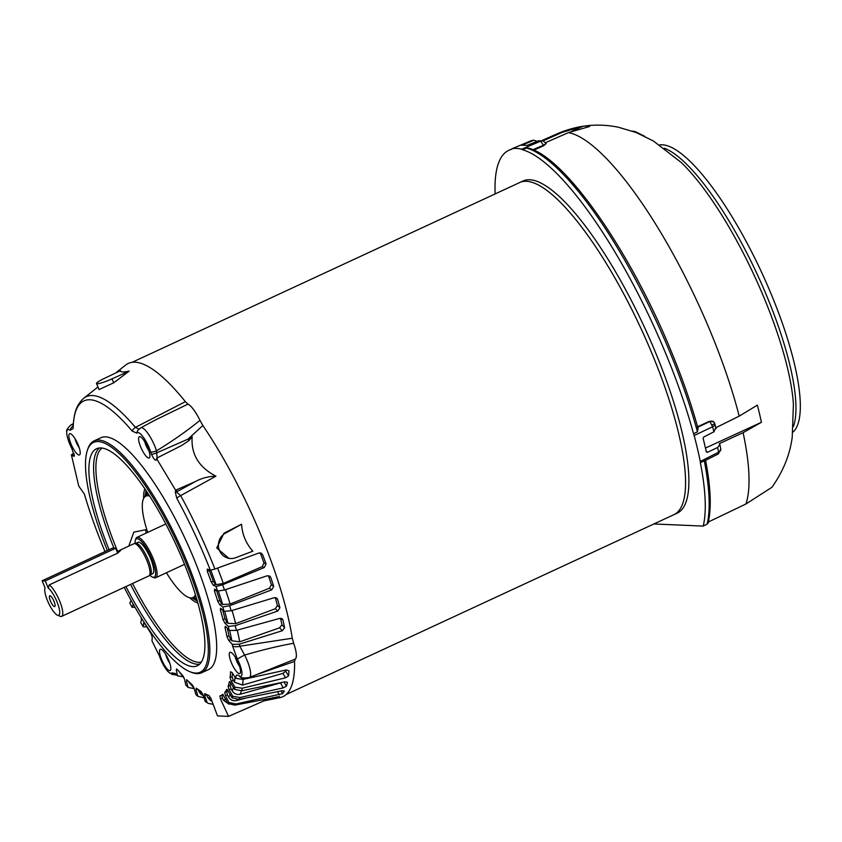 <?xml version="1.0" encoding="UTF-8"?>
<svg xmlns="http://www.w3.org/2000/svg" width="842" height="842" viewBox="0 0 842 842"><rect width="100%" height="100%" fill="white"/><g stroke="black" fill="none" stroke-linecap="round" stroke-linejoin="round"><path stroke-width="1.26" d="M117.712 553.12L49.246 584.874A17.756 4.705 65.1 0 1 59.424 600.504A17.756 4.705 65.1 0 1 61.645 616.376A17.756 4.705 65.1 0 1 61.003 616.502A17.756 4.705 65.1 0 1 60.182 616.302L57.477 615.197A15.514 4.115 65.1 0 1 47.636 600.988A15.514 4.115 65.1 0 1 44.921 588.126A15.514 4.115 65.1 0 1 45.058 587.8L42.1 580.78L112.523 548.11L115.67 548.247L117.712 553.12L120.795 550.268M117.101 551.678L120.522 550.121M61.645 616.376L148.887 575.917A17.756 4.705 -114.9 0 0 149.181 575.728A17.756 4.705 -114.9 0 0 146.666 560.035A17.756 4.705 -114.9 0 0 134.604 543.595A17.756 4.705 -114.9 0 0 134.288 543.606A17.756 4.705 -114.9 0 0 133.952 543.711L119.364 550.479M49.246 584.874L48.194 587.937A15.514 4.115 65.1 0 1 56.803 601.388A15.514 4.115 65.1 0 1 57.477 615.197M149.181 575.728L150.444 574.644A17.303 4.589 -114.9 0 0 147.992 559.362A17.303 4.589 -114.9 0 0 136.236 543.322A17.303 4.589 -114.9 0 0 135.93 543.343L134.288 543.606M150.318 574.76L152.613 573.697A17.303 4.589 -114.9 0 0 149.981 557.141A17.303 4.589 -114.9 0 0 138.688 542.185A17.303 4.589 -114.9 0 0 138.056 542.301L135.751 543.364M53.972 601.262A5.926 1.568 65.1 0 1 54.909 606.387A5.926 1.568 65.1 0 1 50.478 601.114A5.926 1.568 65.1 0 1 49.983 595.768A5.926 1.568 65.1 0 1 53.972 601.262M149.834 575.181A21.134 5.599 -114.9 0 0 152.486 577.075A21.134 5.599 -114.9 0 0 151.581 558.267A21.134 5.599 -114.9 0 0 135.383 540.217A21.134 5.599 -114.9 0 0 135.12 543.469M152.486 577.075L153.844 577.633A22.25 5.894 -114.9 0 0 154.865 577.886A22.25 5.894 -114.9 0 0 155.675 577.728A22.25 5.894 -114.9 0 0 152.886 557.825A22.25 5.894 -114.9 0 0 137.762 537.207A22.25 5.894 -114.9 0 0 136.951 537.364A22.25 5.894 -114.9 0 0 135.836 538.817L135.383 540.217M48.194 587.937L45.247 580.917L115.67 548.247M45.247 580.917L42.1 580.78M74.37 455.543L73.222 455.133A2.231 1.705 -43.7 0 0 72.338 455.806L74.317 456.238L71.917 448.712A16.345 4.336 65.1 0 1 66.771 431.736A16.345 4.336 65.1 0 1 68.381 429.536A16.345 4.336 65.1 0 1 70.096 430.273L73.149 428.525A168.368 44.637 65.1 0 1 73.475 422.431A168.368 44.637 65.1 0 1 90.041 399.771A168.368 44.637 65.1 0 1 132.183 431.083L136.836 433.156A16.345 4.336 65.1 0 1 137.983 432.535A16.345 4.336 65.1 0 1 150.75 452.122A6.704 2.747 -17.8 0 0 156.517 450.838C172.21 441.261 186.692 431.115 199.964 420.4A22.113 5.862 -114.9 0 0 187.998 404.097L155.791 419.79M136.836 433.156A6.704 6.378 -147 0 1 137.783 430.483L139.519 428.852M232.624 646.172L237.402 659.191A8.946 1.274 -27.1 0 1 244.643 655.076A19.45 5.157 65.1 0 1 249.337 677.505L295.205 659.128A22.113 5.862 -114.9 0 0 293.647 643.277C278.618 645.951 262.283 649.887 244.643 655.076L239.76 646.246A8.946 6.02 169.6 0 1 232.624 646.172L232.297 644.383L228.782 640.436L226.982 636.699L228.961 635.784A156.623 41.521 -114.9 0 0 227.393 628.437M263.904 700.87L279.902 697.65A183.672 48.689 -114.9 0 0 294.553 661.412L256.105 674.8M244.864 678.157L242.959 678.715L243.18 677.873M230.076 677.547L232.066 676.663L233.329 680.336L231.34 681.231L230.076 677.547A156.57 41.511 -114.9 0 0 230.54 671.748L232.034 672.484L235.728 678.347L242.938 679.42L286.238 669.969L288.964 670.811A182.388 48.352 65.1 0 1 288.564 675.842L285.617 677.81L242.243 688.209L235.034 687.209L234.665 689.43L241.822 690.756L284.943 681.809L287.48 682.378A182.388 48.352 65.1 0 1 286.385 686.251L283.249 687.851L239.917 697.523L232.739 696.25L232.034 697.871L239.107 699.386L281.965 690.766L284.301 691.029A182.388 48.352 65.1 0 1 282.544 693.661L236.034 703.986L228.94 702.512L227.898 703.502L234.844 705.133L279.491 696.576A182.388 48.352 65.1 0 1 276.986 697.976L264.399 700.649L228.561 716.384L217.499 715.9L210.974 698.523L208.953 695.481A156.57 41.511 -114.9 0 1 204.764 693.629L204.659 695.734L206.511 694.492M107.344 550.51A126.689 33.585 65.1 0 1 87.273 450.659L87.726 449.27A127.805 33.88 65.1 0 1 94.104 440.882A127.805 33.88 65.1 0 1 185.629 558.446A127.805 33.88 65.1 0 1 201.648 672.758A127.805 33.88 65.1 0 1 191.123 672.211L189.776 671.653A126.689 33.585 65.1 0 1 124.206 587.369M94.104 440.882L100.945 437.703A127.805 33.88 65.1 0 1 192.481 555.278A127.805 33.88 65.1 0 1 208.5 669.579L201.648 672.758M168.653 660.096A11.714 3.105 65.1 0 1 170.505 670.232A11.714 3.105 65.1 0 1 161.727 659.802A11.714 3.105 65.1 0 1 160.769 649.245A11.714 3.105 65.1 0 1 168.653 660.096M165.621 654.202A8.873 2.358 -114.9 0 0 166.874 657.844A8.873 2.358 -114.9 0 0 169.852 663.328M238.349 663.107A11.714 3.105 65.1 0 1 240.212 673.242A11.714 3.105 65.1 0 1 231.434 662.812A11.714 3.105 65.1 0 1 230.476 652.255A11.714 3.105 65.1 0 1 238.349 663.107M235.318 657.213A8.873 2.358 -114.9 0 0 236.57 660.854A8.873 2.358 -114.9 0 0 239.549 666.338M147.718 447.491A11.714 3.105 65.1 0 1 149.571 457.627A11.714 3.105 65.1 0 1 140.793 447.186A11.714 3.105 65.1 0 1 139.835 436.64A11.714 3.105 65.1 0 1 147.718 447.491M144.687 441.597A8.873 2.358 -114.9 0 0 145.94 445.229A8.873 2.358 -114.9 0 0 148.918 450.723M78.011 444.481A11.714 3.105 65.1 0 1 79.864 454.617A11.714 3.105 65.1 0 1 71.096 444.176A11.714 3.105 65.1 0 1 70.139 433.63A11.714 3.105 65.1 0 1 78.011 444.481M74.98 438.587A8.873 2.358 -114.9 0 0 76.233 442.218A8.873 2.358 -114.9 0 0 79.211 447.712M87.273 450.659A126.689 33.585 65.1 0 1 184.324 558.888A126.689 33.585 65.1 0 1 189.776 671.653M109.071 549.71A119.638 31.712 65.1 0 1 96.977 448.554A119.638 31.712 65.1 0 1 100.935 447.933A119.638 31.712 65.1 0 1 178.683 550.563A119.638 31.712 65.1 0 1 197.649 665.601A119.638 31.712 65.1 0 1 192.86 666.611A119.638 31.712 65.1 0 1 125.911 586.569M149.655 496.064A55.909 14.819 -114.9 0 0 145.55 496.285A55.909 14.819 -114.9 0 0 147.161 530.723L147.813 532.323M166.421 572.749A55.909 14.819 -114.9 0 0 192.586 597.694A55.909 14.819 -114.9 0 0 195.407 594.705M196.744 599.146L193.25 597.452M146.045 490.539L144.919 496.738M145.845 529.723A15.651 4.147 -114.9 0 0 146.14 533.102M191.829 597.883L197.291 601.03M146.792 529.534L133.857 532.123L128.773 546.111M232.066 676.663A156.623 41.521 -114.9 0 0 232.403 673.084M235.023 677.221L234.497 682.231L233.329 680.336M230.098 685.43L231.129 688.935L229.14 689.819L228.108 686.304L230.098 685.43A156.623 41.521 -114.9 0 0 230.887 682.873M233.466 687.335L232.266 690.966L231.129 688.935M226.698 691.619L227.477 694.892L225.488 695.755L224.709 692.482L226.698 691.619A156.623 41.521 -114.9 0 0 227.845 690.072M230.371 694.692L228.571 697.018L227.477 694.892M221.93 695.103L222.446 698.081L220.457 698.934L219.941 695.955A156.57 41.511 -114.9 0 0 220.33 695.797L222.309 694.945A156.623 41.521 -114.9 0 0 223.183 694.524M228.961 704.186L223.467 700.27L222.446 698.081M211.1 698.86L207.437 697.06L206.648 694.892M202.796 694.155L198.607 691.029L198.112 689.461M193.534 686.683L188.787 681.641M209.058 569.76L209.321 570.539L207.321 571.381L207.3 569.087L210.321 570.244L214.899 569.066L258.862 553.026L260.999 553.036L262.578 554.594A182.388 48.352 65.1 0 1 266.051 563.908L264.283 567.55L222.646 584.737L216.047 586.516L217.646 591.084L224.477 589.979L267.167 575.791L269.766 576.086L270.756 577.37A182.388 48.352 65.1 0 1 273.692 586.379L271.745 589.853L229.613 605.735L222.825 606.966L224.14 611.334L231.129 610.755L274.113 597.736L276.923 598.241L277.576 599.272A182.388 48.352 65.1 0 1 279.923 607.798L277.776 611.039L235.223 625.68L228.277 626.385L229.287 630.469L236.381 630.374L279.597 618.428L282.901 619.87A182.388 48.352 65.1 0 1 284.607 627.753L282.259 630.732L239.37 644.172L232.297 644.383M213.279 581.169L215.289 584.316L213.331 585.264L211.321 582.127L213.279 581.169A156.623 41.521 -114.9 0 0 209.321 570.539M210.763 570.181L216.152 584.706L215.289 584.316M219.773 600.42L221.751 603.83L219.783 604.767L217.804 601.367L219.773 600.42A156.623 41.521 -114.9 0 0 216.478 590.305M218.362 591.095L222.709 604.524L221.751 603.83M225.035 618.744L226.94 622.354L224.972 623.28L223.056 619.68L225.035 618.744A156.623 41.521 -114.9 0 0 222.646 610.008M224.761 611.429L227.982 623.333L226.94 622.354M228.961 635.784L230.761 639.52L228.782 640.436M229.729 630.595L231.866 640.762L230.761 639.52M72.338 455.806L71.402 454.838L78.748 486.023L84.432 494.212A168.368 44.637 65.1 0 0 105.018 551.594M131.12 600.399L129.763 602.946L132.141 607.366L133.047 604.661M141.024 617.365L141.509 619.68L140.74 622.596L143.193 626.753L143.772 622.827M144.171 622.943L143.582 623.185L145.161 624.154A156.57 41.511 -114.9 0 0 150.907 633.416L152.244 637.131L151.981 640.909L159.37 655.823A14.851 3.936 65.1 0 0 168.821 672.316A14.851 3.936 65.1 0 0 171.884 672.884A8.946 8.536 35.8 0 0 176.367 674.537M177.399 669.632L176.325 670.085L177.241 669.453A156.57 41.511 -114.9 0 0 182.682 675.505L184.514 679.199L185.808 685.083L188.092 687.419L186.44 681.167L187.103 680.02A156.57 41.511 -114.9 0 0 192.229 684.757L194.155 688.303L195.923 694.661L198.207 696.523L195.923 694.661M176.441 668.958L177.241 669.453M186.492 679.726L187.103 680.02M187.734 680.631L186.44 681.167M197.596 689.082L195.954 689.777L196.344 688.135A156.57 41.511 -114.9 0 0 201.038 691.461L203.027 694.787L205.238 701.481L208.342 703.417L205.238 701.481M220.33 695.797A156.57 41.511 -114.9 0 0 222.698 694.408L222.741 694.376M222.793 694.366L227.898 703.502M224.709 692.482A156.57 41.511 -114.9 0 0 226.73 689.451L226.845 689.335M227.024 689.324L232.034 697.871M228.108 686.304A156.57 41.511 -114.9 0 0 229.361 681.852L229.529 681.588M229.845 681.641L234.665 689.43M226.982 636.699A156.57 41.511 -114.9 0 0 225.014 627.606L225.824 626.732L229.287 630.469M225.109 626.343L225.824 626.732M223.056 619.68A156.57 41.511 -114.9 0 0 220.362 609.84L220.899 608.461L224.14 611.334M220.362 608.24L220.899 608.461M217.804 601.367A156.57 41.511 -114.9 0 0 214.415 590.979L214.678 589.116L217.646 591.084M211.321 582.127A156.57 41.511 -114.9 0 0 207.321 571.381M214.899 569.066A171.2 45.384 65.1 0 0 180.662 495.601L176.41 492.002A2.231 2 -171.9 0 1 175.315 492.202L175.61 490.212L195.312 481.592C201.775 478.109 208.658 476.309 215.962 476.172L180.662 495.601A6.704 1.579 151.3 0 0 176.725 498.19L175.315 492.202M71.402 454.838L73.938 453.333M72.286 454.154L73.222 455.133L74.243 454.543M234.497 682.231L242.538 685.083L282.87 673.358L285.743 671.274L288.564 675.842M285.87 670.043A176.536 46.805 65.1 0 1 285.743 671.274M232.266 690.966C234.16 693.84 236.823 694.924 240.254 694.229L282.438 682.336M228.571 697.018C230.392 700.039 233.002 701.228 236.423 700.576L246.38 697.923M207.437 697.06L210.142 700.249L211.984 701.218M198.607 691.029L200.354 693.608L203.406 695.934M188.955 682.315L194.144 688.24M178.693 671.116L184.177 678.105M183.324 676.842L177.494 675.831L176.325 670.085M175.189 673.411L177.03 675.284A167.211 44.331 -114.9 0 0 177.494 675.831M235.728 678.347A167.211 44.331 -114.9 0 0 235.739 677.821A8.946 7.567 1 0 0 242.959 678.715A171.6 45.489 -114.9 0 1 242.938 679.42M239.37 644.172A171.6 45.489 -114.9 0 1 239.76 646.246L292.269 638.225A183.672 48.689 -114.9 0 0 202.859 425.505L187.987 439.145L192.165 436.661L188.987 440.608L181.283 445.702L157.317 457.827L156.212 460.016M216.152 584.706L223.298 583.411L262.262 566.624L263.978 562.951A176.536 46.805 -114.9 0 0 260.567 553.826L259.915 552.836M222.709 604.524L230.15 604.051L269.482 588.211L271.377 584.706A176.536 46.805 -114.9 0 0 268.493 575.875L270.756 577.37M227.982 623.333L235.655 623.638L275.313 608.734L277.397 605.43A176.536 46.805 -114.9 0 0 275.239 597.588M231.866 640.762L239.728 641.814L279.649 627.795L281.923 624.743A176.536 46.805 -114.9 0 0 280.544 618.291M157.18 458.764L156.517 450.838A19.345 5.126 65.1 0 0 141.424 427.683A19.345 5.126 65.1 0 0 140.646 427.841L137.783 430.483M156.38 459.437C155.56 461.248 153.949 459.564 151.539 454.375L150.75 452.122M175.273 673.474L171.884 672.884M204.395 697.892L198.049 696.397L195.954 689.777M207.153 702.607L204.659 695.734M220.457 698.934L228.561 716.384M228.94 702.512L225.488 695.755M232.739 696.25L229.14 689.819M235.034 687.209L231.34 681.231M237.402 659.191A14.851 3.936 65.1 0 1 241.917 672.548A14.851 3.936 65.1 0 1 239.033 675.789C236.97 674.421 235.876 675.105 235.739 677.821M228.277 626.385L224.972 623.28M222.825 606.966L219.783 604.767M216.047 586.516L213.331 585.264M176.725 498.19A168.368 44.637 65.1 0 1 210.321 570.244M156.517 458.511L175.61 490.212M73.233 425.905A6.704 5.862 125.6 0 0 70.096 430.273M146.834 626.911L143.193 626.753M134.973 607.229L132.141 607.366M213.142 704.312L208.342 703.417M194.26 688.693L188.092 687.419M239.033 675.789A8.946 7.873 124.5 0 0 239.581 676.2L239.581 676.2C240.138 677.863 243.391 678.305 249.337 677.505M235.55 557.741L252.853 551.184C246.064 543.606 242.285 534.638 241.538 524.261L225.256 533.27A13.419 12.819 92.5 0 0 218.71 548.1A13.419 12.819 92.5 0 0 230.645 558.53A13.419 12.819 92.5 0 0 235.55 557.741M230.645 558.53L229.045 558.467L216.731 547.963L223.983 533.218L241.538 524.261M151.539 454.375A6.704 1.726 -20.7 0 0 156.896 452.764L187.987 439.145L188.987 440.608M192.165 436.661C190.881 454.122 198.817 467.299 215.962 476.172M282.449 619.038L281.607 618.481M138.951 429.073L135.383 427.368L185.377 401.676A183.672 48.689 -114.9 0 0 125.647 365.07L115.543 373.069M132.183 431.083A6.704 4.631 -40.1 0 1 135.383 427.368A171.2 45.384 65.1 0 0 92.525 395.529A171.2 45.384 65.1 0 0 83.79 398.213L97.967 386.983M112.018 378.858L129.205 371.09L113.681 382.826L99.061 389.572L96.504 383.51A13.419 1.758 -22.8 0 0 112.018 378.858L113.681 382.826M129.205 371.09C123.279 372.364 120.385 372.238 120.501 370.712L104.103 378.521A13.419 1.758 -22.8 0 0 96.504 383.51M294.553 661.412L295.205 659.128M293.647 643.277L292.269 638.225M202.859 425.505L199.964 420.4M187.998 404.097L185.377 401.676M653.876 523.966L703.217 526.092A216.92 57.509 -114.9 0 0 700.365 462.711L700.27 461.479A217.373 57.624 -114.9 0 0 694.155 435.514L693.524 433.714L697.45 431.851A216.762 57.467 -114.9 0 0 668.148 347.978A216.762 57.467 -114.9 0 0 526.566 148.066L528.144 148.045C564.235 156.644 628.406 248.211 669.485 347.115C681.504 375.774 691.072 403.065 698.197 428.999M715.616 427.831L739.202 416.137L757.379 405.118A208.216 55.204 65.1 0 1 761.421 422.295L743.107 432.683L719.342 443.629L719.857 444.523L717.626 447.491L707.448 452.322L706.322 451.922A217.068 57.54 -114.9 0 0 703.112 438.324L703.828 436.956L713.932 431.809L715.689 427.904M708.354 521.998L745.928 504L771.925 487.286C783.165 471.425 789.933 454.722 792.227 437.177L793.406 404.255A161.285 42.753 -114.9 0 0 763.136 295.616A161.285 42.753 -114.9 0 0 681.315 162.569L653.424 141.003L635.984 132.468L618.586 127.289C598.031 122.995 577.759 125.079 557.772 133.541A211.521 56.077 65.1 0 1 562.256 132.331L583.148 126.216L572.128 131.11M713.932 431.809A216.626 57.424 -114.9 0 0 712.616 426.778L709.838 421.526L697.723 427.262M673.358 514.925A183.103 48.541 -114.9 0 0 673.842 514.715A183.093 48.541 -114.9 0 0 650.898 350.935A183.093 48.541 -114.9 0 0 519.767 182.504A183.103 48.541 -114.9 0 0 519.282 182.735M650.898 350.935A183.103 48.541 -114.9 0 0 519.756 182.493L523.082 180.956A183.103 48.541 -114.9 0 1 654.223 349.398A183.103 48.541 -114.9 0 1 677.168 513.167L673.842 514.715A183.103 48.541 -114.9 0 0 650.898 350.935M532.765 140.488A216.626 57.424 -114.9 0 0 531.081 140.751L511.978 148.771A217.373 57.624 -114.9 0 1 516.62 148.403A217.373 57.624 -114.9 0 1 521.756 149.192L540.638 141.161A4.473 4.221 -75.9 0 1 543.206 140.961L538.669 140.74L526.797 145.498A217.068 57.54 -114.9 0 0 524.166 145.224A217.068 57.54 -114.9 0 0 521.672 145.277L533.923 140.193L537.228 141.34M583.148 126.216A208.216 55.204 65.1 0 1 586.264 126.09A208.216 55.204 65.1 0 1 589.6 126.5L568.476 132.604L545.679 142.593M792.88 432.178A158.78 42.089 -114.9 0 0 770.272 291.932A158.78 42.089 -114.9 0 0 659.654 144.94M693.524 433.714A216.92 57.509 -114.9 0 0 522.556 149.771L521.756 149.192M511.641 149.297A216.92 57.509 -114.9 0 0 509.368 150.055A216.92 57.509 -114.9 0 0 495.117 193.934M521.672 145.277L522.482 145.224M526.566 148.066L522.556 149.771M714.648 423.4A4.473 2.379 165.1 0 1 714.869 423.863A4.473 2.379 165.1 0 1 712.616 426.778L694.155 435.514M700.27 461.479L718.605 452.175A216.626 57.424 -114.9 0 0 717.626 447.491M706.101 450.902L707.448 452.322L706.322 451.922M703.217 526.092L707.122 524.103A216.762 57.467 -114.9 0 0 704.259 460.732L700.365 462.711M707.501 523.092L707.122 524.103M542.964 140.898L562.256 132.331M697.45 431.851L697.902 428.357M705.459 448.06L761.421 422.295M704.259 460.732L705.417 460.227M718.437 453.88L720.794 449.007A4.473 2.894 -11.4 0 1 718.605 452.175L718.437 453.88L705.585 460.363C710.827 487.539 711.637 508.547 708.027 523.387M546.09 143.624L543.69 145.74L533.828 150.15M696.85 427.083L709.574 421.242L713.827 421.968A4.473 3.336 137.2 0 0 709.838 421.526L709.574 421.242M644.772 136.33L635.236 131.626L632.184 131.068M66.771 431.736C66.044 430.525 67.465 428.231 71.044 424.842A19.345 5.126 65.1 0 1 71.812 424.673A19.345 5.126 65.1 0 1 73.265 425.168M102.114 448.039A118.08 31.301 -114.9 0 0 117.627 551.394M132.531 583.506A118.08 31.301 -114.9 0 0 198.491 662.296A118.08 31.301 -114.9 0 0 201.364 662.023M99.472 447.965A119.364 31.649 -114.9 0 0 113.944 548.174M130.542 584.422A119.364 31.649 -114.9 0 0 197.323 664.254A119.364 31.649 -114.9 0 0 199.712 664.085M242.243 688.209A171.6 45.489 65.1 0 1 241.822 690.756M239.917 697.523A171.6 45.489 65.1 0 1 239.107 699.386M236.034 703.986A171.6 45.489 65.1 0 1 234.844 705.133M148.718 494.601A56.14 14.882 -114.9 0 0 147.792 494.991L145.55 496.285M192.586 597.694L195.018 596.82A56.14 14.882 -114.9 0 0 195.912 596.368M146.161 495.938L147.129 492.17M144.898 488.844A64.634 17.135 -114.9 0 0 143.635 498.432M189.703 597.767A64.634 17.135 -114.9 0 0 197.849 602.998M225.856 699.207L223.467 700.27M183.324 676.368L179.578 672.116M226.182 627.122L225.014 627.606M221.772 609.24L220.362 609.84M216.289 590.189L214.415 590.979M176.694 490.002L176.41 492.002L195.312 481.592M243.106 679.389A168.642 44.71 65.1 0 1 242.538 685.083M241.37 690.84A168.642 44.71 65.1 0 1 240.254 694.229M237.297 699.555A168.642 44.71 65.1 0 1 236.423 700.576M217.594 568.076A168.642 44.71 65.1 0 1 223.298 583.411M225.477 589.653A168.642 44.71 65.1 0 1 230.15 604.051M232.066 610.471A168.642 44.71 65.1 0 1 235.655 623.638M237.244 630.142A168.642 44.71 65.1 0 1 239.728 641.814M282.87 673.358L285.617 677.81M284.007 682.009L286.385 686.251M280.565 683.062L283.249 687.851M281.144 690.935L282.544 693.661M277.576 691.65L279.228 694.882M276.471 696.839L276.986 697.976M273.492 698.807L272.913 697.555M223.983 533.218L225.256 533.27M260.567 553.826L262.578 554.594M263.978 562.951L266.051 563.908M262.262 566.624L264.283 567.55M222.646 584.737A171.6 45.489 65.1 0 1 224.477 589.979M271.377 584.706L273.692 586.379M269.482 588.211L271.745 589.853M229.613 605.735A171.6 45.489 65.1 0 1 231.129 610.755M275.755 597.662L277.576 599.272M277.397 605.43L279.923 607.798M275.313 608.734L277.776 611.039M235.223 625.68A171.6 45.489 65.1 0 1 236.381 630.374M281.923 624.743L284.607 627.753M279.649 627.795L282.259 630.732M568.476 132.604A211.521 56.077 65.1 0 1 709.017 328.243A211.521 56.077 65.1 0 1 739.202 416.137M745.928 504A211.521 56.077 -114.9 0 0 743.107 432.683M712.016 425A4.473 0.589 -22.8 0 0 714.669 423.284L713.827 421.968M664.296 148.192A158.78 42.089 65.1 0 1 765.915 293.953A158.78 42.089 65.1 0 1 793.396 426.536M532.86 149.718L543.458 145.213L540.638 141.161A216.626 57.424 -114.9 0 0 538.669 140.74M533.923 140.193L531.839 140.519A4.473 4.305 78.2 0 0 531.081 140.751L530.976 140.793M543.69 145.74L543.458 145.213L546.226 143.54L543.206 140.961M634.058 131.731L634.731 131.436M634.563 131.92L635.236 131.626M165.811 523.977L136.951 537.364M184.535 564.351L155.675 577.728M73.475 422.431L74.075 417.716C75.264 409.296 78.506 402.792 83.79 398.213M176.925 675.158L172.073 674.358L168.821 672.316M71.044 424.842L73.37 423.6M289.543 661.444L289.017 661.654M140.646 427.841L156.065 419.653M132.057 362.334L519.767 182.504M286.133 694.524L673.842 514.704M511.694 149.076L509.368 150.055M511.915 148.792L531.839 140.519M716.121 428.673L714.669 423.284M720.794 449.007L719.857 444.523M557.772 133.541L541.743 140.625"/></g></svg>
